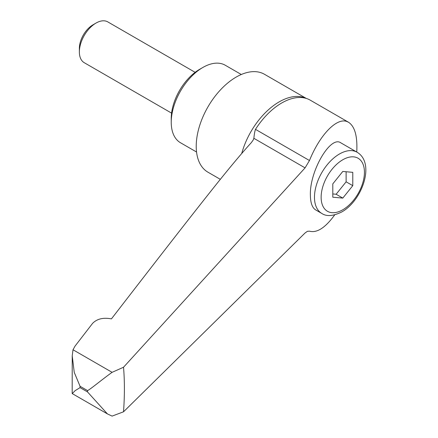 <?xml version="1.0" encoding="UTF-8"?>
<svg xmlns="http://www.w3.org/2000/svg" width="438" height="438" viewBox="0 0 438 438"><rect width="100%" height="100%" fill="white"/><g stroke="black" fill="none" stroke-linecap="round" stroke-linejoin="round"><path stroke-width="0.66" d="M306.321 98.446L264.459 74.274A56.524 32.636 120 0 0 220.9 89.418A56.524 32.636 120 0 0 196.224 146.303A56.524 32.636 120 0 0 207.93 172.183L220.352 179.35M241.305 74.504L225.258 65.24A44.753 25.837 120 0 0 202.882 67.452L199.553 69.379A40.044 23.121 120 0 0 171.236 118.419L171.236 122.268A44.753 25.837 120 0 0 180.505 142.755L196.553 152.019M195.134 72.325L107.797 21.9A23.553 13.6 120 0 0 96.021 23.066L92.955 24.835A19.223 11.098 120 0 0 79.366 48.377L79.366 51.914A23.553 13.6 120 0 0 84.244 62.7L171.581 113.124M73.004 349.759L112.095 372.327C101.747 379.73 89.774 389.815 87.512 390.581L80.055 386.278L74.241 372.36L72.226 355.875L73.004 349.759L75.046 346.102L92.571 323.386C97.006 318.837 103.291 317.336 111.427 318.88C165.619 248.718 188.504 219.416 208.543 194.122C226.583 171.274 240.862 154.088 251.385 142.564L253.246 139.93L253.87 138.309C254.254 134.263 254.79 131.28 255.485 129.352A57 32.91 -60 0 1 281.733 102.979A57 32.91 -60 0 1 304.361 97.942A57 32.91 -60 0 1 307.985 99.043A57 32.91 -60 0 1 310.235 100.154L348.522 122.257C354.857 126.412 357.6 136.333 356.746 152.03M107.436 413.921L72.248 393.603L75.122 390.663L80.055 387.619L87.512 391.922L107.436 413.921L112.095 416.1L123.521 411.802C124.688 395.738 124.688 380.885 123.527 367.241L305.078 167.874L309.469 160.522C319.789 134.97 336.592 117.466 346.912 121.523L348.522 122.257M321.793 213.443L315.59 209.868C312.19 207.721 310.454 202.734 310.372 194.905C309.677 170.951 330.509 135.287 340.791 142.821L357.123 152.249A35.33 20.4 120 0 0 339.455 154.001A35.33 20.4 120 0 0 314.473 197.27A35.33 20.4 120 0 0 321.793 213.443C326.518 216.684 333.192 216.175 341.815 211.926C362.144 200.659 375.514 163.122 357.123 152.249M342.79 198.096L332.798 197.204L332.798 183.878L342.79 171.444L352.782 172.337L352.782 185.663L342.79 198.096L336.127 194.248L346.119 181.814L346.119 171.745M332.798 193.952L336.127 194.248M352.782 185.663L346.119 181.814M334.714 214.877C325.325 227.787 316.909 233.219 309.469 231.165L307.421 231.308L305.078 232.961L123.527 411.802M123.521 367.241L112.095 372.327M96.021 23.066A23.553 13.6 120 0 0 79.366 51.914M202.882 67.452A44.753 25.837 120 0 0 171.236 122.268M306.053 98.364A56.524 32.636 120 0 0 279.165 101.884A56.524 32.636 120 0 0 241.727 153.486M80.055 386.278A433.401 250.224 120 0 0 80.055 386.946A433.401 250.224 120 0 0 80.055 387.619M87.512 390.581A433.401 250.224 120 0 0 87.512 391.254A433.401 250.224 120 0 0 87.512 391.922M255.485 129.352L309.469 160.522M321.136 197.27A30.622 17.679 120 0 0 342.79 209.775A30.622 17.679 120 0 0 364.443 172.271A30.622 17.679 120 0 0 342.79 159.766A30.622 17.679 120 0 0 321.136 197.27M253.87 138.309L305.078 167.874M72.232 355.875L72.182 393.499"/></g></svg>
